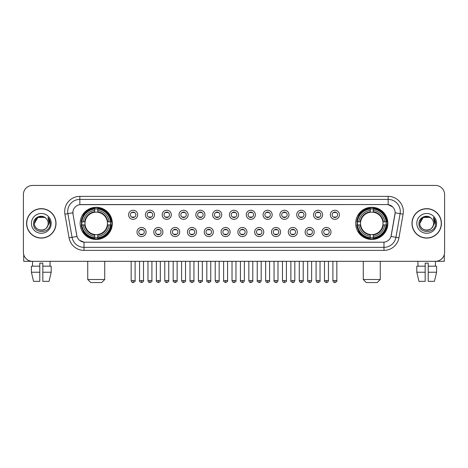 <?xml version="1.0" encoding="UTF-8"?>
<svg xmlns="http://www.w3.org/2000/svg" width="468" height="468" viewBox="0 0 468 468"><rect width="100%" height="100%" fill="white"/><g stroke="black" fill="none" stroke-linecap="round" stroke-linejoin="round"><path stroke-width="0.7" d="M355.686 223.376A16.082 16.082 0 0 0 371.767 239.464A16.082 16.082 0 0 0 387.855 223.376A16.082 16.082 0 0 0 371.767 207.295A16.082 16.082 0 0 0 355.686 223.376M80.145 223.376A16.082 16.082 0 0 0 96.232 239.464A16.082 16.082 0 0 0 112.314 223.376A16.082 16.082 0 0 0 96.232 207.295A16.082 16.082 0 0 0 80.145 223.376M146.086 232.029A4.551 4.551 0 0 1 141.535 236.58A4.551 4.551 0 0 1 136.984 232.029A4.551 4.551 0 0 1 141.535 227.477A4.551 4.551 0 0 1 146.086 232.029M138.803 232.029A2.732 2.732 0 0 0 141.535 234.76A2.732 2.732 0 0 0 144.267 232.029A2.732 2.732 0 0 0 141.535 229.297A2.732 2.732 0 0 0 138.803 232.029M162.899 232.029A4.551 4.551 0 0 1 158.348 236.58A4.551 4.551 0 0 1 153.796 232.029A4.551 4.551 0 0 1 158.348 227.477A4.551 4.551 0 0 1 162.899 232.029M155.616 232.029A2.732 2.732 0 0 0 158.348 234.76A2.732 2.732 0 0 0 161.08 232.029A2.732 2.732 0 0 0 158.348 229.297A2.732 2.732 0 0 0 155.616 232.029M179.712 232.029A4.551 4.551 0 0 1 175.161 236.58A4.551 4.551 0 0 1 170.609 232.029A4.551 4.551 0 0 1 175.161 227.477A4.551 4.551 0 0 1 179.712 232.029M172.429 232.029A2.732 2.732 0 0 0 175.161 234.76A2.732 2.732 0 0 0 177.893 232.029A2.732 2.732 0 0 0 175.161 229.297A2.732 2.732 0 0 0 172.429 232.029M196.525 232.029A4.551 4.551 0 0 1 191.974 236.58A4.551 4.551 0 0 1 187.416 232.029A4.551 4.551 0 0 1 191.974 227.477A4.551 4.551 0 0 1 196.525 232.029M189.242 232.029A2.732 2.732 0 0 0 191.974 234.76A2.732 2.732 0 0 0 194.7 232.029A2.732 2.732 0 0 0 191.974 229.297A2.732 2.732 0 0 0 189.242 232.029M213.332 232.029A4.551 4.551 0 0 1 208.781 236.58A4.551 4.551 0 0 1 204.229 232.029A4.551 4.551 0 0 1 208.781 227.477A4.551 4.551 0 0 1 213.332 232.029M206.049 232.029A2.732 2.732 0 0 0 208.781 234.76A2.732 2.732 0 0 0 211.513 232.029A2.732 2.732 0 0 0 208.781 229.297A2.732 2.732 0 0 0 206.049 232.029M230.145 232.029A4.551 4.551 0 0 1 225.594 236.58A4.551 4.551 0 0 1 221.042 232.029A4.551 4.551 0 0 1 225.594 227.477A4.551 4.551 0 0 1 230.145 232.029M222.862 232.029A2.732 2.732 0 0 0 225.594 234.76A2.732 2.732 0 0 0 228.326 232.029A2.732 2.732 0 0 0 225.594 229.297A2.732 2.732 0 0 0 222.862 232.029M246.958 232.029A4.551 4.551 0 0 1 242.406 236.58A4.551 4.551 0 0 1 237.855 232.029A4.551 4.551 0 0 1 242.406 227.477A4.551 4.551 0 0 1 246.958 232.029M239.674 232.029A2.732 2.732 0 0 0 242.406 234.76A2.732 2.732 0 0 0 245.138 232.029A2.732 2.732 0 0 0 242.406 229.297A2.732 2.732 0 0 0 239.674 232.029M263.771 232.029A4.551 4.551 0 0 1 259.219 236.58A4.551 4.551 0 0 1 254.668 232.029A4.551 4.551 0 0 1 259.219 227.477A4.551 4.551 0 0 1 263.771 232.029M256.487 232.029A2.732 2.732 0 0 0 259.219 234.76A2.732 2.732 0 0 0 261.951 232.029A2.732 2.732 0 0 0 259.219 229.297A2.732 2.732 0 0 0 256.487 232.029M280.584 232.029A4.551 4.551 0 0 1 276.026 236.58A4.551 4.551 0 0 1 271.475 232.029A4.551 4.551 0 0 1 276.026 227.477A4.551 4.551 0 0 1 280.584 232.029M273.3 232.029A2.732 2.732 0 0 0 276.026 234.76A2.732 2.732 0 0 0 278.758 232.029A2.732 2.732 0 0 0 276.026 229.297A2.732 2.732 0 0 0 273.3 232.029M297.391 232.029A4.551 4.551 0 0 1 292.839 236.58A4.551 4.551 0 0 1 288.288 232.029A4.551 4.551 0 0 1 292.839 227.477A4.551 4.551 0 0 1 297.391 232.029M290.107 232.029A2.732 2.732 0 0 0 292.839 234.76A2.732 2.732 0 0 0 295.571 232.029A2.732 2.732 0 0 0 292.839 229.297A2.732 2.732 0 0 0 290.107 232.029M314.204 232.029A4.551 4.551 0 0 1 309.652 236.58A4.551 4.551 0 0 1 305.101 232.029A4.551 4.551 0 0 1 309.652 227.477A4.551 4.551 0 0 1 314.204 232.029M306.92 232.029A2.732 2.732 0 0 0 309.652 234.76A2.732 2.732 0 0 0 312.384 232.029A2.732 2.732 0 0 0 309.652 229.297A2.732 2.732 0 0 0 306.92 232.029M331.016 232.029A4.551 4.551 0 0 1 326.465 236.58A4.551 4.551 0 0 1 321.914 232.029A4.551 4.551 0 0 1 326.465 227.477A4.551 4.551 0 0 1 331.016 232.029M323.733 232.029A2.732 2.732 0 0 0 326.465 234.76A2.732 2.732 0 0 0 329.197 232.029A2.732 2.732 0 0 0 326.465 229.297A2.732 2.732 0 0 0 323.733 232.029M137.68 214.789A4.551 4.551 0 0 1 133.128 219.346A4.551 4.551 0 0 1 128.577 214.789A4.551 4.551 0 0 1 133.128 210.237A4.551 4.551 0 0 1 137.68 214.789M130.397 214.789A2.732 2.732 0 0 0 133.128 217.521A2.732 2.732 0 0 0 135.86 214.789A2.732 2.732 0 0 0 133.128 212.062A2.732 2.732 0 0 0 130.397 214.789M154.493 214.789A4.551 4.551 0 0 1 149.941 219.346A4.551 4.551 0 0 1 145.39 214.789A4.551 4.551 0 0 1 149.941 210.237A4.551 4.551 0 0 1 154.493 214.789M147.209 214.789A2.732 2.732 0 0 0 149.941 217.521A2.732 2.732 0 0 0 152.673 214.789A2.732 2.732 0 0 0 149.941 212.062A2.732 2.732 0 0 0 147.209 214.789M171.306 214.789A4.551 4.551 0 0 1 166.754 219.346A4.551 4.551 0 0 1 162.203 214.789A4.551 4.551 0 0 1 166.754 210.237A4.551 4.551 0 0 1 171.306 214.789M164.022 214.789A2.732 2.732 0 0 0 166.754 217.521A2.732 2.732 0 0 0 169.486 214.789A2.732 2.732 0 0 0 166.754 212.062A2.732 2.732 0 0 0 164.022 214.789M188.118 214.789A4.551 4.551 0 0 1 183.567 219.346A4.551 4.551 0 0 1 179.016 214.789A4.551 4.551 0 0 1 183.567 210.237A4.551 4.551 0 0 1 188.118 214.789M180.835 214.789A2.732 2.732 0 0 0 183.567 217.521A2.732 2.732 0 0 0 186.299 214.789A2.732 2.732 0 0 0 183.567 212.062A2.732 2.732 0 0 0 180.835 214.789M204.931 214.789A4.551 4.551 0 0 1 200.374 219.346A4.551 4.551 0 0 1 195.823 214.789A4.551 4.551 0 0 1 200.374 210.237A4.551 4.551 0 0 1 204.931 214.789M197.648 214.789A2.732 2.732 0 0 0 200.374 217.521A2.732 2.732 0 0 0 203.106 214.789A2.732 2.732 0 0 0 200.374 212.062A2.732 2.732 0 0 0 197.648 214.789M221.738 214.789A4.551 4.551 0 0 1 217.187 219.346A4.551 4.551 0 0 1 212.636 214.789A4.551 4.551 0 0 1 217.187 210.237A4.551 4.551 0 0 1 221.738 214.789M214.455 214.789A2.732 2.732 0 0 0 217.187 217.521A2.732 2.732 0 0 0 219.919 214.789A2.732 2.732 0 0 0 217.187 212.062A2.732 2.732 0 0 0 214.455 214.789M238.551 214.789A4.551 4.551 0 0 1 234 219.346A4.551 4.551 0 0 1 229.449 214.789A4.551 4.551 0 0 1 234 210.237A4.551 4.551 0 0 1 238.551 214.789M231.268 214.789A2.732 2.732 0 0 0 234 217.521A2.732 2.732 0 0 0 236.732 214.789A2.732 2.732 0 0 0 234 212.062A2.732 2.732 0 0 0 231.268 214.789M255.364 214.789A4.551 4.551 0 0 1 250.813 219.346A4.551 4.551 0 0 1 246.262 214.789A4.551 4.551 0 0 1 250.813 210.237A4.551 4.551 0 0 1 255.364 214.789M248.081 214.789A2.732 2.732 0 0 0 250.813 217.521A2.732 2.732 0 0 0 253.545 214.789A2.732 2.732 0 0 0 250.813 212.062A2.732 2.732 0 0 0 248.081 214.789M272.177 214.789A4.551 4.551 0 0 1 267.626 219.346A4.551 4.551 0 0 1 263.069 214.789A4.551 4.551 0 0 1 267.626 210.237A4.551 4.551 0 0 1 272.177 214.789M264.894 214.789A2.732 2.732 0 0 0 267.626 217.521A2.732 2.732 0 0 0 270.352 214.789A2.732 2.732 0 0 0 267.626 212.062A2.732 2.732 0 0 0 264.894 214.789M288.984 214.789A4.551 4.551 0 0 1 284.433 219.346A4.551 4.551 0 0 1 279.882 214.789A4.551 4.551 0 0 1 284.433 210.237A4.551 4.551 0 0 1 288.984 214.789M281.701 214.789A2.732 2.732 0 0 0 284.433 217.521A2.732 2.732 0 0 0 287.165 214.789A2.732 2.732 0 0 0 284.433 212.062A2.732 2.732 0 0 0 281.701 214.789M305.797 214.789A4.551 4.551 0 0 1 301.246 219.346A4.551 4.551 0 0 1 296.694 214.789A4.551 4.551 0 0 1 301.246 210.237A4.551 4.551 0 0 1 305.797 214.789M298.514 214.789A2.732 2.732 0 0 0 301.246 217.521A2.732 2.732 0 0 0 303.978 214.789A2.732 2.732 0 0 0 301.246 212.062A2.732 2.732 0 0 0 298.514 214.789M322.61 214.789A4.551 4.551 0 0 1 318.059 219.346A4.551 4.551 0 0 1 313.507 214.789A4.551 4.551 0 0 1 318.059 210.237A4.551 4.551 0 0 1 322.61 214.789M315.327 214.789A2.732 2.732 0 0 0 318.059 217.521A2.732 2.732 0 0 0 320.791 214.789A2.732 2.732 0 0 0 318.059 212.062A2.732 2.732 0 0 0 315.327 214.789M339.423 214.789A4.551 4.551 0 0 1 334.872 219.346A4.551 4.551 0 0 1 330.32 214.789A4.551 4.551 0 0 1 334.872 210.237A4.551 4.551 0 0 1 339.423 214.789M332.14 214.789A2.732 2.732 0 0 0 334.872 217.521A2.732 2.732 0 0 0 337.603 214.789A2.732 2.732 0 0 0 334.872 212.062A2.732 2.732 0 0 0 332.14 214.789M69.077 237.849L64.9 214.18A15.175 15.175 0 0 1 79.841 196.373L388.159 196.373A15.175 15.175 0 0 1 403.1 214.18L398.923 237.849A15.175 15.175 0 0 1 383.982 250.386L84.018 250.386A15.175 15.175 0 0 1 69.077 237.849L72.06 237.323L67.889 213.654A12.139 12.139 0 0 1 79.841 199.403L388.159 199.403A12.139 12.139 0 0 1 400.111 213.654L395.94 237.323A12.139 12.139 0 0 1 383.982 247.35L84.018 247.35A12.139 12.139 0 0 1 72.06 237.323L76.986 236.451L72.99 214.18A8.196 8.196 0 0 1 81.058 204.563L386.942 204.563A8.196 8.196 0 0 1 395.01 214.18L391.266 235.422A8.196 8.196 0 0 1 383.198 242.196L84.802 242.196A8.196 8.196 0 0 1 76.734 235.422L72.99 214.18L72.955 211.542M81.59 224.897A14.719 14.719 0 0 1 81.59 221.861M357.131 224.897A14.719 14.719 0 0 1 357.131 221.861M26.588 223.376A14.719 14.719 0 0 0 41.307 238.095A14.719 14.719 0 0 0 56.02 223.376A14.719 14.719 0 0 0 41.307 208.664A14.719 14.719 0 0 0 26.588 223.376M411.98 223.376A14.719 14.719 0 0 0 426.693 238.095A14.719 14.719 0 0 0 441.412 223.376A14.719 14.719 0 0 0 426.693 208.664A14.719 14.719 0 0 0 411.98 223.376M79.841 196.373L79.841 204.656L386.942 204.563L388.159 204.656L392.734 206.961M383.198 242.196L84.802 242.196M84.018 250.386L84.018 242.155L79.642 240.365M403.1 214.18L395.138 212.776L391.014 236.451L398.923 237.849M444.6 194.548A9.103 9.103 0 0 0 435.497 185.445L32.503 185.445A9.103 9.103 0 0 0 23.4 194.548L23.4 252.205A9.103 9.103 0 0 0 32.503 261.314L435.497 261.314A9.103 9.103 0 0 0 444.6 252.205L444.6 194.548L444.6 252.205M23.4 194.548L23.4 252.205M435.497 185.445L32.503 185.445M32.637 266.169L32.503 261.314L435.497 261.314L435.363 266.169M55.867 223.376A14.566 14.566 0 0 0 41.307 208.816A14.566 14.566 0 0 0 26.74 223.376A14.566 14.566 0 0 0 41.307 237.943A14.566 14.566 0 0 0 55.867 223.376M45.8 218.199A6.856 6.856 0 0 1 48.163 223.376C48.584 232.227 34.024 232.227 34.445 223.376L37.873 217.439L44.735 217.439L45.8 218.199C41.588 213.788 33.485 217.421 33.561 223.376C32.789 233.965 49.953 234.246 50.234 223.891L50.246 223.376C50.222 221.13 49.473 219.153 48.005 217.45L49.187 223.376L46.56 227.787A6.856 6.856 0 0 0 48.163 223.376C48.584 232.227 34.024 232.227 34.445 223.376C35.112 218.451 37.937 216.228 42.921 216.713M46.56 227.787C42.921 232.707 34.088 229.56 34.445 223.376M31.409 223.376A9.892 9.892 0 0 0 41.307 233.275A9.892 9.892 0 0 0 51.199 223.376A9.892 9.892 0 0 0 41.307 213.484A9.892 9.892 0 0 0 31.409 223.376M48.069 217.526L50.246 223.64M23.704 254.539L23.704 261.314L58.904 261.314M31.403 266.169L31.403 272.236L33.561 281.338L31.403 272.236L31.403 266.169L39.786 266.169L39.786 263.133L42.822 263.133L42.822 266.169L51.205 266.169L51.205 272.236L49.046 281.338L51.205 272.236L42.822 272.236L42.822 266.169L42.822 281.338L49.046 281.338M50.105 261.314L49.971 266.169M39.786 266.169L39.786 281.338L33.561 281.338M31.403 272.236L39.786 272.236M441.26 223.376A14.566 14.566 0 0 0 426.693 208.816A14.566 14.566 0 0 0 412.132 223.376A14.566 14.566 0 0 0 426.693 237.943A14.566 14.566 0 0 0 441.26 223.376M431.186 218.199A6.856 6.856 0 0 1 433.555 223.376C433.976 232.227 419.416 232.227 419.837 223.376L423.265 217.439L430.127 217.439L431.186 218.199C426.98 213.788 418.878 217.421 418.954 223.376C418.181 233.965 435.345 234.246 435.626 223.891L435.638 223.376C435.614 221.13 434.866 219.153 433.397 217.45L434.579 223.376L431.952 227.787A6.856 6.856 0 0 0 433.555 223.376C433.976 232.227 419.416 232.227 419.837 223.376C420.504 218.451 423.329 216.228 428.314 216.713M431.952 227.787C428.314 232.707 419.48 229.56 419.837 223.376M416.801 223.376A9.892 9.892 0 0 0 426.693 233.275A9.892 9.892 0 0 0 436.591 223.376A9.892 9.892 0 0 0 426.693 213.484A9.892 9.892 0 0 0 416.801 223.376M433.462 217.526L435.638 223.64M101.691 282.555L90.769 282.555L87.732 279.519L104.727 279.519L101.691 282.555M97.748 237.744L97.748 238.352A15.052 15.052 0 0 0 111.203 224.897L110.594 224.897A14.444 14.444 0 0 1 97.748 237.744L97.748 236.34A13.051 13.051 0 0 0 109.19 224.897L107.353 224.897A11.226 11.226 0 0 0 97.748 212.256L97.748 209.015A14.444 14.444 0 0 1 110.594 221.861L111.203 221.861A15.052 15.052 0 0 0 97.748 208.406L97.748 209.015M81.865 224.897L81.257 224.897A15.052 15.052 0 0 0 94.712 238.352L94.712 237.744A14.444 14.444 0 0 1 81.865 224.897L83.269 224.897A13.051 13.051 0 0 0 94.712 236.34L94.712 234.503A11.226 11.226 0 0 0 107.353 224.897L107.804 224.897A11.671 11.671 0 0 1 97.748 234.954L97.748 236.34M94.712 209.015L94.712 208.406A15.052 15.052 0 0 0 81.257 221.861L81.865 221.861A14.444 14.444 0 0 1 94.712 209.015L94.712 210.419A13.051 13.051 0 0 0 83.269 221.861L85.106 221.861A11.226 11.226 0 0 0 94.712 234.503L94.712 234.954A11.671 11.671 0 0 1 84.655 224.897L83.269 224.897M81.894 224.897A14.414 14.414 0 0 1 81.894 221.861M97.748 209.044A14.414 14.414 0 0 0 94.712 209.044M110.565 221.861A14.414 14.414 0 0 1 110.565 224.897M110.594 221.861L109.19 221.861A13.051 13.051 0 0 0 97.748 210.419M109.19 224.897L110.594 224.897M94.712 236.34L94.712 237.744M107.353 221.861L109.19 221.861M97.748 234.521L97.748 234.954M94.712 234.503A11.226 11.226 0 0 1 85.106 224.897L84.655 224.897M97.748 237.715A14.414 14.414 0 0 1 94.712 237.715M83.269 221.861L81.865 221.861M94.712 212.232L94.712 210.419M97.748 212.256A11.226 11.226 0 0 0 85.106 221.861L84.655 221.861A11.671 11.671 0 0 1 94.712 211.805M97.748 212.238L97.748 211.805A11.671 11.671 0 0 1 107.804 221.861M83.602 215.186L82.742 215.186A15.777 15.777 0 0 1 112.01 223.376A15.777 15.777 0 0 1 82.742 231.572L83.602 231.572M377.231 282.555L366.309 282.555L363.273 279.519L380.268 279.519L377.231 282.555M373.288 237.744L373.288 238.352A15.052 15.052 0 0 0 386.743 224.897L386.135 224.897A14.444 14.444 0 0 1 373.288 237.744L373.288 236.34A13.051 13.051 0 0 0 384.731 224.897L382.894 224.897A11.226 11.226 0 0 0 373.288 212.256L373.288 209.015A14.444 14.444 0 0 1 386.135 221.861L386.743 221.861A15.052 15.052 0 0 0 373.288 208.406L373.288 209.015M357.406 224.897L356.797 224.897A15.052 15.052 0 0 0 370.252 238.352L370.252 237.744A14.444 14.444 0 0 1 357.406 224.897L358.81 224.897A13.051 13.051 0 0 0 370.252 236.34L370.252 234.503A11.226 11.226 0 0 0 382.894 224.897L383.345 224.897A11.671 11.671 0 0 1 373.288 234.954L373.288 236.34M370.252 209.015L370.252 208.406A15.052 15.052 0 0 0 356.797 221.861L357.406 221.861A14.444 14.444 0 0 1 370.252 209.015L370.252 210.419A13.051 13.051 0 0 0 358.81 221.861L360.647 221.861A11.226 11.226 0 0 0 370.252 234.503L370.252 234.954A11.671 11.671 0 0 1 360.196 224.897L358.81 224.897M357.435 224.897A14.414 14.414 0 0 1 357.435 221.861M373.288 209.044A14.414 14.414 0 0 0 370.252 209.044M386.106 221.861A14.414 14.414 0 0 1 386.106 224.897M386.135 221.861L384.731 221.861A13.051 13.051 0 0 0 373.288 210.419M384.731 224.897L386.135 224.897M370.252 236.34L370.252 237.744M382.894 221.861L384.731 221.861M373.288 234.521L373.288 234.954M370.252 234.503A11.226 11.226 0 0 1 360.647 224.897L360.196 224.897M373.288 237.715A14.414 14.414 0 0 1 370.252 237.715M358.81 221.861L357.406 221.861M370.252 212.232L370.252 210.419M373.288 212.256A11.226 11.226 0 0 0 360.647 221.861L360.196 221.861A11.671 11.671 0 0 1 370.252 211.805M373.288 212.238L373.288 211.805A11.671 11.671 0 0 1 383.345 221.861M359.143 215.186L358.283 215.186A15.777 15.777 0 0 1 387.551 223.376A15.777 15.777 0 0 1 358.283 231.572L359.143 231.572M132.222 217.368L132.222 216.936A2.328 2.328 0 0 0 134.041 216.936L134.041 217.368M134.041 212.215L134.041 212.647A2.328 2.328 0 0 0 132.222 212.647L132.222 212.215M149.035 217.368L149.035 216.936A2.328 2.328 0 0 0 150.854 216.936L150.854 217.368M150.854 212.215L150.854 212.647A2.328 2.328 0 0 0 149.035 212.647L149.035 212.215M165.842 217.368L165.842 216.936A2.328 2.328 0 0 0 167.667 216.936L167.667 217.368M167.667 212.215L167.667 212.647A2.328 2.328 0 0 0 165.842 212.647L165.842 212.215M182.655 217.368L182.655 216.936A2.328 2.328 0 0 0 184.474 216.936L184.474 217.368M184.474 212.215L184.474 212.647A2.328 2.328 0 0 0 182.655 212.647L182.655 212.215M199.467 217.368L199.467 216.936A2.328 2.328 0 0 0 201.287 216.936L201.287 217.368M201.287 212.215L201.287 212.647A2.328 2.328 0 0 0 199.467 212.647L199.467 212.215M216.28 217.368L216.28 216.936A2.328 2.328 0 0 0 218.1 216.936L218.1 217.368M218.1 212.215L218.1 212.647A2.328 2.328 0 0 0 216.28 212.647L216.28 212.215M233.087 217.368L233.087 216.936A2.328 2.328 0 0 0 234.913 216.936L234.913 217.368M234.913 212.215L234.913 212.647A2.328 2.328 0 0 0 233.087 212.647L233.087 212.215M249.9 217.368L249.9 216.936A2.328 2.328 0 0 0 251.72 216.936L251.72 217.368M251.72 212.215L251.72 212.647A2.328 2.328 0 0 0 249.9 212.647L249.9 212.215M266.713 217.368L266.713 216.936A2.328 2.328 0 0 0 268.533 216.936L268.533 217.368M268.533 212.215L268.533 212.647A2.328 2.328 0 0 0 266.713 212.647L266.713 212.215M283.526 217.368L283.526 216.936A2.328 2.328 0 0 0 285.345 216.936L285.345 217.368M285.345 212.215L285.345 212.647A2.328 2.328 0 0 0 283.526 212.647L283.526 212.215M300.333 217.368L300.333 216.936A2.328 2.328 0 0 0 302.158 216.936L302.158 217.368M302.158 212.215L302.158 212.647A2.328 2.328 0 0 0 300.333 212.647L300.333 212.215M317.146 217.368L317.146 216.936A2.328 2.328 0 0 0 318.965 216.936L318.965 217.368M318.965 212.215L318.965 212.647A2.328 2.328 0 0 0 317.146 212.647L317.146 212.215M333.959 217.368L333.959 216.936A2.328 2.328 0 0 0 335.778 216.936L335.778 217.368M335.778 212.215L335.778 212.647A2.328 2.328 0 0 0 333.959 212.647L333.959 212.215M140.628 234.603L140.628 234.17A2.328 2.328 0 0 0 142.447 234.17L142.447 234.603M142.447 229.455L142.447 229.887A2.328 2.328 0 0 0 140.628 229.887L140.628 229.455M157.435 234.603L157.435 234.17A2.328 2.328 0 0 0 159.26 234.17L159.26 234.603M159.26 229.455L159.26 229.887A2.328 2.328 0 0 0 157.435 229.887L157.435 229.455M174.248 234.603L174.248 234.17A2.328 2.328 0 0 0 176.067 234.17L176.067 234.603M176.067 229.455L176.067 229.887A2.328 2.328 0 0 0 174.248 229.887L174.248 229.455M191.061 234.603L191.061 234.17A2.328 2.328 0 0 0 192.88 234.17L192.88 234.603M192.88 229.455L192.88 229.887A2.328 2.328 0 0 0 191.061 229.887L191.061 229.455M207.874 234.603L207.874 234.17A2.328 2.328 0 0 0 209.693 234.17L209.693 234.603M209.693 229.455L209.693 229.887A2.328 2.328 0 0 0 207.874 229.887L207.874 229.455M224.681 234.603L224.681 234.17A2.328 2.328 0 0 0 226.506 234.17L226.506 234.603M226.506 229.455L226.506 229.887A2.328 2.328 0 0 0 224.681 229.887L224.681 229.455M241.494 234.603L241.494 234.17A2.328 2.328 0 0 0 243.319 234.17L243.319 234.603M243.319 229.455L243.319 229.887A2.328 2.328 0 0 0 241.494 229.887L241.494 229.455M258.307 234.603L258.307 234.17A2.328 2.328 0 0 0 260.126 234.17L260.126 234.603M260.126 229.455L260.126 229.887A2.328 2.328 0 0 0 258.307 229.887L258.307 229.455M275.12 234.603L275.12 234.17A2.328 2.328 0 0 0 276.939 234.17L276.939 234.603M276.939 229.455L276.939 229.887A2.328 2.328 0 0 0 275.12 229.887L275.12 229.455M291.933 234.603L291.933 234.17A2.328 2.328 0 0 0 293.752 234.17L293.752 234.603M293.752 229.455L293.752 229.887A2.328 2.328 0 0 0 291.933 229.887L291.933 229.455M308.74 234.603L308.74 234.17A2.328 2.328 0 0 0 310.565 234.17L310.565 234.603M310.565 229.455L310.565 229.887A2.328 2.328 0 0 0 308.74 229.887L308.74 229.455M325.552 234.603L325.552 234.17A2.328 2.328 0 0 0 327.372 234.17L327.372 234.603M327.372 229.455L327.372 229.887A2.328 2.328 0 0 0 325.552 229.887L325.552 229.455M444.296 254.539L444.296 261.314L409.096 261.314M425.178 266.169L425.178 272.236L416.795 272.236L418.954 281.338L416.795 272.236L416.795 266.169L425.178 266.169L425.178 263.133L428.214 263.133L428.214 266.169L436.597 266.169L436.597 272.236L434.439 281.338L436.597 272.236L428.214 272.236L428.214 266.169M425.178 272.236L425.178 281.338L418.954 281.338M434.439 281.338L428.214 281.338L428.214 272.236M417.895 261.314L418.029 266.169M388.159 196.373L388.159 204.656M64.9 214.18L67.889 213.654A12.139 12.139 0 0 1 67.702 211.542M67.889 213.654L72.862 212.776M383.982 242.155L383.982 250.386M97.748 234.503A11.226 11.226 0 0 0 107.353 224.897M94.712 237.849A14.549 14.549 0 0 0 97.748 237.849M110.7 224.897A14.549 14.549 0 0 0 110.7 221.861M97.748 208.909A14.549 14.549 0 0 0 94.712 208.909M373.288 234.503A11.226 11.226 0 0 0 382.894 224.897M370.252 237.849A14.549 14.549 0 0 0 373.288 237.849M386.24 224.897A14.549 14.549 0 0 0 386.24 221.861M373.288 208.909A14.549 14.549 0 0 0 370.252 208.909M133.128 280.584L131.157 280.584C131.502 281.988 132.157 282.643 133.128 282.555L133.128 280.584L135.106 280.584L135.106 261.314M149.941 280.584L147.97 280.584C148.315 281.988 148.97 282.643 149.941 282.555L149.941 280.584L151.913 280.584L151.913 261.314M166.754 280.584L164.783 280.584C165.128 281.988 165.783 282.643 166.754 282.555L166.754 280.584L168.726 280.584L168.726 261.314M183.567 280.584L181.59 280.584C181.935 281.988 182.596 282.643 183.567 282.555L183.567 280.584L185.539 280.584L185.539 261.314M200.374 280.584L198.403 280.584C198.748 281.988 199.409 282.643 200.374 282.555L200.374 280.584L202.351 280.584L202.351 261.314M217.187 280.584L215.216 280.584C215.561 281.988 216.216 282.643 217.187 282.555L217.187 280.584L219.159 280.584L219.159 261.314M234 280.584L232.029 280.584C232.374 281.988 233.029 282.643 234 282.555L234 280.584L235.971 280.584L235.971 261.314M250.813 280.584L248.841 280.584C249.181 281.988 249.842 282.643 250.813 282.555L250.813 280.584L252.784 280.584L252.784 261.314M267.626 280.584L265.649 280.584C265.994 281.988 266.655 282.643 267.626 282.555L267.626 280.584L269.597 280.584L269.597 261.314M284.433 280.584L282.461 280.584C282.807 281.988 283.462 282.643 284.433 282.555L284.433 280.584L286.41 280.584L286.41 261.314M301.246 280.584L299.274 280.584C299.619 281.988 300.275 282.643 301.246 282.555L301.246 280.584L303.217 280.584L303.217 261.314M318.059 280.584L316.087 280.584C316.432 281.988 317.088 282.643 318.059 282.555L318.059 280.584L320.03 280.584L320.03 261.314M334.872 280.584L332.894 280.584C333.239 281.988 333.9 282.643 334.872 282.555L334.872 280.584L336.843 280.584L336.843 261.314M141.535 280.584L139.563 280.584C139.166 281.209 139.821 281.871 141.535 282.555L141.535 280.584L143.506 280.584L143.506 261.314M158.348 280.584L156.376 280.584C155.973 281.209 156.634 281.871 158.348 282.555L158.348 280.584L160.319 280.584L160.319 261.314M175.161 280.584L173.189 280.584C172.786 281.209 173.447 281.871 175.161 282.555L175.161 280.584L177.132 280.584L177.132 261.314M191.974 280.584L189.996 280.584C189.599 281.209 190.254 281.871 191.974 282.555L191.974 280.584L193.945 280.584L193.945 261.314M208.781 280.584L206.809 280.584C206.411 281.209 207.067 281.871 208.781 282.555L208.781 280.584L210.758 280.584L210.758 261.314M225.594 280.584L223.622 280.584C223.224 281.209 223.879 281.871 225.594 282.555L225.594 280.584L227.565 280.584L227.565 261.314M242.406 280.584L240.435 280.584C240.031 281.209 240.692 281.871 242.406 282.555L242.406 280.584L244.378 280.584L244.378 261.314M259.219 280.584L257.242 280.584C256.844 281.209 257.499 281.871 259.219 282.555L259.219 280.584L261.191 280.584L261.191 261.314M276.026 280.584L274.055 280.584C273.657 281.209 274.312 281.871 276.026 282.555L276.026 280.584L278.004 280.584L278.004 261.314M292.839 280.584L290.868 280.584C290.47 281.209 291.125 281.871 292.839 282.555L292.839 280.584L294.811 280.584L294.811 261.314M309.652 280.584L307.681 280.584C307.277 281.209 307.938 281.871 309.652 282.555L309.652 280.584L311.624 280.584L311.624 261.314M326.465 280.584L324.494 280.584C324.09 281.209 324.751 281.871 326.465 282.555L326.465 280.584L328.437 280.584L328.437 261.314M104.727 261.314L104.727 279.519M87.732 261.314L87.732 279.519M380.268 261.314L380.268 279.519M363.273 261.314L363.273 279.519M131.157 280.584L131.157 261.314M135.106 280.584C135.504 281.209 134.848 281.871 133.128 282.555M147.97 280.584L147.97 261.314M151.913 280.584C152.316 281.209 151.655 281.871 149.941 282.555M164.783 280.584L164.783 261.314M168.726 280.584C169.124 281.209 168.468 281.871 166.754 282.555M181.59 280.584L181.59 261.314M185.539 280.584C185.936 281.209 185.281 281.871 183.567 282.555M198.403 280.584L198.403 261.314M202.351 280.584C202.749 281.209 202.094 281.871 200.374 282.555M215.216 280.584L215.216 261.314M219.159 280.584C219.562 281.209 218.901 281.871 217.187 282.555M232.029 280.584L232.029 261.314M235.971 280.584C236.375 281.209 235.714 281.871 234 282.555M248.841 280.584L248.841 261.314M252.784 280.584C253.182 281.209 252.527 281.871 250.813 282.555M265.649 280.584L265.649 261.314M269.597 280.584C269.995 281.209 269.34 281.871 267.626 282.555M282.461 280.584L282.461 261.314M286.41 280.584C286.808 281.209 286.153 281.871 284.433 282.555M299.274 280.584L299.274 261.314M303.217 280.584C303.621 281.209 302.96 281.871 301.246 282.555M316.087 280.584L316.087 261.314M320.03 280.584C320.428 281.209 319.773 281.871 318.059 282.555M332.894 280.584L332.894 261.314M336.843 280.584C337.241 281.209 336.586 281.871 334.872 282.555M139.563 280.584L139.563 261.314M143.506 280.584C143.91 281.209 143.249 281.871 141.535 282.555M156.376 280.584L156.376 261.314M160.319 280.584C160.723 281.209 160.062 281.871 158.348 282.555M173.189 280.584L173.189 261.314M177.132 280.584C177.53 281.209 176.875 281.871 175.161 282.555M189.996 280.584L189.996 261.314M193.945 280.584C194.343 281.209 193.688 281.871 191.974 282.555M206.809 280.584L206.809 261.314M210.758 280.584C211.156 281.209 210.501 281.871 208.781 282.555M223.622 280.584L223.622 261.314M227.565 280.584C227.969 281.209 227.308 281.871 225.594 282.555M240.435 280.584L240.435 261.314M244.378 280.584C244.033 281.988 243.378 282.643 242.406 282.555M257.242 280.584L257.242 261.314M261.191 280.584C260.846 281.988 260.19 282.643 259.219 282.555M274.055 280.584L274.055 261.314M278.004 280.584C277.659 281.988 276.998 282.643 276.026 282.555M290.868 280.584L290.868 261.314M294.811 280.584C294.471 281.988 293.81 282.643 292.839 282.555M307.681 280.584L307.681 261.314M311.624 280.584C311.279 281.988 310.623 282.643 309.652 282.555M324.494 280.584L324.494 261.314M328.437 280.584C328.091 281.988 327.436 282.643 326.465 282.555"/></g></svg>

